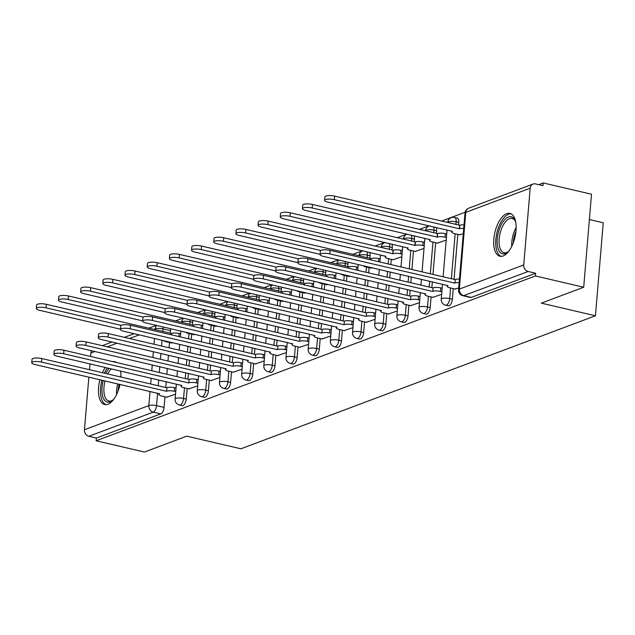 <?xml version="1.0" encoding="UTF-8"?>
<svg xmlns="http://www.w3.org/2000/svg" width="635" height="635" viewBox="0 0 635 635"><rect width="100%" height="100%" fill="white"/><g stroke="black" fill="none" stroke-linecap="round" stroke-linejoin="round"><path stroke-width="0.95" d="M448.246 305.8A5.644 2.643 -76.8 0 0 449.072 305.729A5.644 2.643 -76.8 0 0 452.374 299.236L449.707 298.617A5.644 2.643 103.2 0 1 446.405 305.102A5.644 2.643 103.2 0 1 445.579 305.173L448.246 305.8M426.069 314.119A5.644 2.643 -76.8 0 0 426.895 314.047A5.644 2.643 -76.8 0 0 430.197 307.554L427.53 306.935A5.644 2.643 103.2 0 1 424.228 313.42A5.644 2.643 103.2 0 1 423.402 313.492L426.069 314.119M403.892 322.437A5.644 2.643 -76.8 0 0 404.717 322.366A5.644 2.643 -76.8 0 0 408.019 315.881L405.352 315.254A5.644 2.643 103.2 0 1 402.05 321.747A5.644 2.643 103.2 0 1 401.225 321.818L403.892 322.437M381.714 330.764A5.644 2.643 -76.8 0 0 382.54 330.692A5.644 2.643 -76.8 0 0 385.842 324.199L383.167 323.572A5.644 2.643 103.2 0 1 379.873 330.065A5.644 2.643 103.2 0 1 379.047 330.137L381.714 330.764M359.537 339.082A5.644 2.643 -76.8 0 0 360.362 339.011A5.644 2.643 -76.8 0 0 363.664 332.518L360.99 331.899A5.644 2.643 103.2 0 1 357.695 338.384A5.644 2.643 103.2 0 1 356.862 338.455L359.537 339.082M337.36 347.401A5.644 2.643 -76.8 0 0 338.185 347.329A5.644 2.643 -76.8 0 0 341.487 340.836L338.812 340.217A5.644 2.643 103.2 0 1 335.518 346.71A5.644 2.643 103.2 0 1 334.685 346.773L337.36 347.401M315.182 355.719A5.644 2.643 -76.8 0 0 316.008 355.648A5.644 2.643 -76.8 0 0 319.31 349.163L316.635 348.536A5.644 2.643 103.2 0 1 313.341 355.028A5.644 2.643 103.2 0 1 312.507 355.1L315.182 355.719M293.005 364.045A5.644 2.643 -76.8 0 0 293.83 363.974A5.644 2.643 -76.8 0 0 297.132 357.481L294.457 356.854A5.644 2.643 103.2 0 1 291.163 363.347A5.644 2.643 103.2 0 1 290.33 363.418L293.005 364.045M270.827 372.364A5.644 2.643 -76.8 0 0 271.653 372.293A5.644 2.643 -76.8 0 0 274.955 365.8L272.28 365.181A5.644 2.643 103.2 0 1 268.986 371.666A5.644 2.643 103.2 0 1 268.153 371.737L270.827 372.364M248.65 380.683A5.644 2.643 -76.8 0 0 249.476 380.611A5.644 2.643 -76.8 0 0 252.778 374.118L250.103 373.499A5.644 2.643 103.2 0 1 246.809 379.992A5.644 2.643 103.2 0 1 245.975 380.055L248.65 380.683M226.473 389.001A5.644 2.643 -76.8 0 0 227.298 388.93A5.644 2.643 -76.8 0 0 230.6 382.445L227.925 381.818A5.644 2.643 103.2 0 1 224.631 388.31A5.644 2.643 103.2 0 1 223.798 388.382L226.473 389.001M204.295 397.327A5.644 2.643 -76.8 0 0 205.121 397.256A5.644 2.643 -76.8 0 0 208.423 390.763L205.748 390.136A5.644 2.643 103.2 0 1 202.454 396.629A5.644 2.643 103.2 0 1 201.62 396.7L204.295 397.327M182.118 405.646A5.644 2.643 -76.8 0 0 182.943 405.574A5.644 2.643 -76.8 0 0 186.245 399.082L183.571 398.462A5.644 2.643 103.2 0 1 180.276 404.947A5.644 2.643 103.2 0 1 179.443 405.019L182.118 405.646M105.275 367.451A22.003 10.319 -76.8 0 0 102.354 372.697M99.909 379.706A22.003 10.319 -76.8 0 0 104.696 404.535A22.003 10.319 -76.8 0 0 107.926 404.257A22.003 10.319 -76.8 0 0 119.991 384.397M506.698 213.677A22.003 10.319 -76.8 0 0 494.228 235.744A22.003 10.319 -76.8 0 0 499.912 256.254A22.003 10.319 -76.8 0 0 503.142 255.976A22.003 10.319 -76.8 0 0 515.612 233.91A22.003 10.319 -76.8 0 0 509.929 213.4A22.003 10.319 -76.8 0 0 506.698 213.677M583.7 287.242L541.337 303.133L595.439 315.778L240.887 448.802L186.785 436.158L144.415 452.049L96.139 440.769L535.424 275.955L583.7 287.242L591.51 194.231L543.235 182.951L538.694 184.65M465.122 212.257L441.5 221.115M429.062 225.782L419.322 229.433M406.876 234.109L397.145 237.76M384.699 242.427L374.967 246.078M362.522 250.746L352.79 254.397M338.241 259.858L330.613 262.723M316.063 268.176L308.435 271.042M293.886 276.495L286.258 279.36M271.709 284.821L264.081 287.679M249.531 293.14L241.903 296.005M227.354 301.458L219.726 304.324M205.176 309.777L197.548 312.642M182.999 318.103L175.371 320.961M589.391 219.535L603.25 222.774L595.439 315.778M120.912 377.031A22.003 10.319 -76.8 0 0 120.61 371.038M116.523 362.506A22.003 10.319 -76.8 0 0 114.713 361.68A22.003 10.319 -76.8 0 0 112.728 361.617M543.235 182.951L543.004 185.658L535.488 183.904A5.644 4.755 69.4 0 0 533.051 184.047A5.644 4.755 69.4 0 0 530.177 188.19L523.732 264.93A5.644 4.755 69.4 0 0 528.13 271.486L463.733 295.648A5.644 2.643 103.2 0 1 462.899 295.719L470.424 297.482A5.644 2.643 103.2 0 0 471.249 297.41L463.733 295.648A5.644 4.755 69.4 0 1 459.335 289.092L523.732 264.93M535.424 275.955L535.654 273.248L528.13 271.486M170.466 328.676A5.644 2.643 103.2 0 1 170.505 330.668L170.291 333.28M169.513 342.535L169.069 347.782M168.45 355.211L167.957 361.021M167.338 368.451L166.846 374.269M166.219 381.698L165.735 387.509M164.957 396.764L164.068 407.408L156.543 405.646A5.644 2.643 103.2 0 1 153.241 412.139L88.844 436.301A5.644 4.755 -110.6 0 1 84.447 429.744L88.868 377.119M89.487 369.689L89.98 363.879M90.599 356.449L90.892 353.004A5.644 4.755 -110.6 0 1 91.575 350.75M88.844 436.301L96.369 438.055L96.139 440.769M193.445 334.621L194.897 334.383M188.889 388.858L197.691 385.858M215.622 326.303L217.075 326.065M211.066 380.54L219.869 377.539M237.8 317.984L239.252 317.746M233.243 372.213L242.046 369.221M259.977 309.666L261.43 309.42M255.421 363.895L264.224 360.894M282.154 301.339L283.607 301.101M277.598 355.576L286.401 352.576M304.332 293.021L305.784 292.783M299.776 347.258L308.578 344.257M326.509 284.702L327.962 284.464M321.953 338.931L330.756 335.931M348.686 276.384L350.139 276.138M344.13 330.613L352.941 327.612M370.864 268.057L372.316 267.819M366.308 322.294L375.118 319.294M393.041 259.739L401.844 256.738M388.485 313.976L397.296 310.975M415.219 251.42L424.021 248.42M410.662 305.649L419.473 302.649M437.396 243.102L446.199 240.101M432.84 297.331L441.65 294.33M459.573 234.775L463.272 233.696M455.017 289.012L458.716 287.925M458.819 222.496L456.144 221.877A5.644 2.643 103.2 0 0 454.589 217.448L457.256 218.075A5.644 2.643 -76.8 0 1 458.819 222.496L458.597 225.115M457.819 234.371L454.041 279.344M453.263 288.6L452.374 299.236M436.205 227.457A5.644 2.643 -76.8 0 1 436.642 230.822L436.42 233.434M435.642 242.689L432.975 274.423M432.356 281.853L431.863 287.663M431.086 296.918L430.197 307.554M414.028 235.775A5.644 2.643 -76.8 0 1 414.464 239.141L414.242 241.752M413.464 251.008L411.909 269.494M411.289 276.931L410.797 282.742M410.178 290.171L409.686 295.989M408.908 305.244L408.019 315.881M391.851 244.094A5.644 2.643 -76.8 0 1 392.287 247.459L392.065 250.071M391.287 259.326L390.842 264.573M390.223 272.002L389.731 277.82M389.112 285.25L388.62 291.06M388.001 298.49L387.509 304.308M386.731 313.563L385.842 324.199M369.673 252.42A5.644 2.643 -76.8 0 1 370.11 255.778L369.887 258.397M369.11 267.652L368.665 272.891M368.046 280.329L367.554 286.139M366.935 293.568L366.443 299.387M365.823 306.816L365.331 312.626M364.553 321.881L363.664 332.518M347.885 262.112A5.644 2.643 -76.8 0 1 347.932 264.104L347.71 266.716M346.932 275.971L346.488 281.218M345.869 288.647L345.376 294.457M344.757 301.887L344.265 307.705M343.646 315.135L343.154 320.945M342.376 330.2L341.487 340.836M325.707 270.431A5.644 2.643 -76.8 0 1 325.747 272.423L325.533 275.034M324.755 284.29L324.31 289.536M323.691 296.966L323.199 302.784M322.58 310.213L322.088 316.024M321.469 323.453L320.977 329.271M320.199 338.526L319.31 349.163M303.53 278.749A5.644 2.643 -76.8 0 1 303.57 280.741L303.355 283.353M302.577 292.616L302.133 297.855M301.514 305.284L301.022 311.102M300.403 318.532L299.91 324.342M299.291 331.772L298.799 337.59M298.021 346.845L297.132 357.481M281.353 287.068A5.644 2.643 -76.8 0 1 281.392 289.06L281.178 291.679M280.4 300.934L279.956 306.173M279.337 313.611L278.844 319.421M278.225 326.85L277.733 332.669M277.114 340.098L276.622 345.908M275.844 355.163L274.955 365.8M259.175 295.394A5.644 2.643 -76.8 0 1 259.215 297.386L259.001 299.998M258.223 309.253L257.778 314.5M257.159 321.929L256.667 327.739M256.048 335.169L255.556 340.987M254.937 348.417L254.444 354.227M253.667 363.482L252.778 374.118M236.998 303.713A5.644 2.643 -76.8 0 1 237.038 305.705L236.823 308.316M236.045 317.571L235.601 322.818M234.982 330.248L234.49 336.066M233.87 343.495L233.378 349.306M232.759 356.735L232.267 362.553M231.489 371.808L230.6 382.445M214.82 312.031A5.644 2.643 -76.8 0 1 214.86 314.023L214.646 316.635M213.868 325.898L213.423 331.137M212.804 338.566L212.312 344.384M211.693 351.814L211.201 357.624M210.574 365.054L210.09 370.872M209.312 380.127L208.423 390.763M192.643 320.35A5.644 2.643 -76.8 0 1 192.683 322.342L192.468 324.961M191.691 334.216L191.246 339.463M190.627 346.893L190.135 352.703M189.516 360.132L189.024 365.95M188.397 373.38L187.912 379.19M187.134 388.445L186.245 399.082M171.267 342.948L172.72 342.702M166.711 397.177L175.514 394.176M535.654 273.248L471.249 297.41M96.369 438.055L160.766 413.893A5.644 2.643 -76.8 0 0 164.068 407.408M175.736 391.581L174.339 391.255A5.644 1.492 -175.2 0 0 166.64 391.192L166.941 387.66A5.644 1.492 4.8 0 1 174.633 387.731L176.03 388.056M166.426 391.271L41.489 362.069A6.485 1.714 -175.2 0 0 31.75 362.752L32.044 359.227A6.485 1.714 4.8 0 1 41.783 358.545L166.727 387.747M31.75 362.752A6.485 1.714 -175.2 0 0 34.949 364.522L159.679 393.803A5.644 1.492 -175.2 0 0 158.909 394.462A5.644 1.492 -175.2 0 0 161.687 396.002L167.211 397.296M121.19 325.398L46.037 307.832A6.485 1.714 -175.2 0 0 36.306 308.515A6.485 1.714 -175.2 0 0 39.497 310.285L120.483 329.216M163.568 340.566A5.644 1.492 -175.2 0 0 166.243 341.773L171.767 343.059M36.306 308.515L36.6 304.99A6.485 1.714 4.8 0 1 46.339 304.308L171.49 333.431A5.644 1.492 4.8 0 1 179.189 333.502L178.927 336.582M180.586 333.827L179.189 333.502M171.283 333.51L171.172 334.764M197.914 383.262L196.517 382.937A5.644 1.492 -175.2 0 0 188.817 382.865L189.119 379.341A5.644 1.492 4.8 0 1 196.81 379.412L198.207 379.738M188.611 382.945L63.667 353.743A6.485 1.714 -175.2 0 0 53.927 354.425L54.221 350.901A6.485 1.714 4.8 0 1 63.96 350.218L188.905 379.42M53.927 354.425A6.485 1.714 -175.2 0 0 57.126 356.195L181.856 385.485A5.644 1.492 -175.2 0 0 181.086 386.144A5.644 1.492 -175.2 0 0 183.864 387.683L189.389 388.977M220.091 374.944L218.694 374.618A5.644 1.492 -175.2 0 0 210.995 374.547L211.296 371.023A5.644 1.492 4.8 0 1 218.988 371.086L220.385 371.419M210.788 374.626L85.844 345.424A6.485 1.714 -175.2 0 0 76.105 346.107L76.398 342.582A6.485 1.714 4.8 0 1 86.138 341.9L211.082 371.102M76.105 346.107A6.485 1.714 -175.2 0 0 79.304 347.877L204.033 377.158A5.644 1.492 -175.2 0 0 203.263 377.825A5.644 1.492 -175.2 0 0 206.042 379.365L211.566 380.651M105.775 373.499A19.042 8.93 103.2 0 1 109.109 368.348M111.347 368.872A17.629 8.271 -76.8 0 0 107.72 373.952M101.918 380.174A21.86 10.255 -76.8 0 0 106.045 404.654M115.975 362.164A21.86 10.255 -76.8 0 0 115.046 362.156M107.307 367.927A21.86 10.255 -76.8 0 0 104.362 373.166M113.879 399.105A19.042 8.93 103.2 0 1 112.593 400.352A19.042 8.93 103.2 0 1 103.489 398.486A19.042 8.93 103.2 0 1 103.211 380.476M105.069 380.905A17.629 8.271 -76.8 0 0 108.847 401.01A17.629 8.271 -76.8 0 0 113.173 399.828M509.095 250.833A19.042 8.93 103.2 0 1 507.809 252.071A19.042 8.93 103.2 0 1 498.3 249.245A19.042 8.93 103.2 0 1 499.316 229.251A19.042 8.93 103.2 0 1 515.152 220.655A19.042 8.93 103.2 0 1 515.755 222.329M515.445 221.377A17.629 8.271 -76.8 0 0 512.088 218.392A17.629 8.271 -76.8 0 0 501.094 229.981A17.629 8.271 -76.8 0 0 504.063 252.738A17.629 8.271 -76.8 0 0 508.389 251.555M511.191 213.884A21.86 10.255 -76.8 0 0 498.205 228.354A21.86 10.255 -76.8 0 0 501.261 256.381M143.367 317.079L68.215 299.514A6.485 1.714 -175.2 0 0 58.483 300.196A6.485 1.714 -175.2 0 0 61.674 301.966L142.661 320.897M185.745 332.248A5.644 1.492 -175.2 0 0 188.42 333.446L193.945 334.74M58.483 300.196L58.777 296.672A6.485 1.714 4.8 0 1 68.516 295.989L193.667 325.112A5.644 1.492 4.8 0 1 201.366 325.176L201.105 328.263M202.763 325.501L201.366 325.176M193.461 325.191L193.35 326.446M165.544 308.753L90.392 291.195A6.485 1.714 -175.2 0 0 80.661 291.878A6.485 1.714 -175.2 0 0 83.852 293.648L164.838 312.571M207.923 323.921A5.644 1.492 -175.2 0 0 210.598 325.128L216.122 326.422M80.661 291.878L80.955 288.353A6.485 1.714 4.8 0 1 90.694 287.671L215.844 316.794A5.644 1.492 4.8 0 1 223.544 316.857L223.282 319.937M224.941 317.183L223.544 316.857M215.638 316.873L215.527 318.127M242.268 366.617L240.871 366.292A5.644 1.492 -175.2 0 0 233.172 366.228L233.474 362.704A5.644 1.492 4.8 0 1 241.165 362.768L242.562 363.093M232.966 366.308L108.021 337.106A6.485 1.714 -175.2 0 0 98.282 337.788L98.576 334.264A6.485 1.714 4.8 0 1 108.315 333.581L233.259 362.783M98.282 337.788A6.485 1.714 -175.2 0 0 101.481 339.558L226.211 368.84A5.644 1.492 -175.2 0 0 225.441 369.499A5.644 1.492 -175.2 0 0 228.219 371.038L233.744 372.332M264.446 358.299L263.049 357.973A5.644 1.492 -175.2 0 0 255.349 357.91L255.651 354.378A5.644 1.492 4.8 0 1 263.342 354.449L264.739 354.774M255.143 357.989L130.199 328.787A6.485 1.714 -175.2 0 0 120.459 329.47L120.753 325.945A6.485 1.714 4.8 0 1 130.493 325.255L255.437 354.465M120.459 329.47A6.485 1.714 -175.2 0 0 123.658 331.24L248.388 360.521A5.644 1.492 -175.2 0 0 247.618 361.18A5.644 1.492 -175.2 0 0 250.396 362.72L255.921 364.014M286.623 349.98L285.226 349.655A5.644 1.492 -175.2 0 0 277.527 349.583L277.828 346.059A5.644 1.492 4.8 0 1 285.52 346.131L286.917 346.456M277.32 349.663L152.376 320.461A6.485 1.714 -175.2 0 0 142.637 321.143L142.931 317.619A6.485 1.714 4.8 0 1 152.67 316.936L277.614 346.138M142.637 321.143A6.485 1.714 -175.2 0 0 145.836 322.913L270.566 352.203A5.644 1.492 -175.2 0 0 269.796 352.862A5.644 1.492 -175.2 0 0 272.574 354.401L278.098 355.695M187.722 300.434L112.57 282.869A6.485 1.714 -175.2 0 0 102.838 283.559A6.485 1.714 -175.2 0 0 106.029 285.329L187.015 304.252M230.1 315.603A5.644 1.492 -175.2 0 0 232.775 316.809L238.3 318.103M102.838 283.559L103.132 280.027A6.485 1.714 4.8 0 1 112.871 279.344L238.022 308.467A5.644 1.492 4.8 0 1 245.721 308.539L245.459 311.618M247.118 308.864L245.721 308.539M237.815 308.546L237.704 309.809M209.899 292.116L134.747 274.55A6.485 1.714 -175.2 0 0 125.016 275.233A6.485 1.714 -175.2 0 0 128.207 277.003L209.193 295.934M252.278 307.284A5.644 1.492 -175.2 0 0 254.952 308.491L260.477 309.777M125.016 275.233L125.309 271.709A6.485 1.714 4.8 0 1 135.049 271.026L260.199 300.149A5.644 1.492 4.8 0 1 267.899 300.22L267.637 303.3M269.296 300.545L267.899 300.22M259.993 300.228L259.882 301.482M232.077 283.797L156.924 266.232A6.485 1.714 -175.2 0 0 147.193 266.914A6.485 1.714 -175.2 0 0 150.384 268.684L231.37 287.615M274.455 298.966A5.644 1.492 -175.2 0 0 277.13 300.164L282.654 301.458M147.193 266.914L147.487 263.39A6.485 1.714 4.8 0 1 157.226 262.707L282.377 291.83A5.644 1.492 4.8 0 1 290.076 291.894L289.814 294.973M291.473 292.219L290.076 291.894M282.17 291.909L282.059 293.164M308.8 341.662L307.403 341.336A5.644 1.492 -175.2 0 0 299.704 341.265L300.006 337.741A5.644 1.492 4.8 0 1 307.697 337.804L309.094 338.137M299.498 341.344L174.554 312.142A6.485 1.714 -175.2 0 0 164.814 312.825L165.108 309.301A6.485 1.714 4.8 0 1 174.847 308.618L299.791 337.82M164.814 312.825A6.485 1.714 -175.2 0 0 168.013 314.595L292.743 343.876A5.644 1.492 -175.2 0 0 291.973 344.543A5.644 1.492 -175.2 0 0 294.751 346.083L300.276 347.369M254.254 275.471L179.102 257.913A6.485 1.714 -175.2 0 0 169.37 258.596A6.485 1.714 -175.2 0 0 172.569 260.366L253.548 279.289M296.632 290.639A5.644 1.492 -175.2 0 0 299.307 291.846L304.832 293.14M169.37 258.596L169.664 255.072A6.485 1.714 4.8 0 1 179.403 254.389L304.562 283.512A5.644 1.492 4.8 0 1 312.253 283.575L311.991 286.655M313.65 283.901L312.253 283.575M304.348 283.591L304.236 284.845M330.978 333.335L329.581 333.01A5.644 1.492 -175.2 0 0 321.881 332.946L322.183 329.422A5.644 1.492 4.8 0 1 329.875 329.486L331.272 329.811M321.675 333.026L196.731 303.824A6.485 1.714 -175.2 0 0 186.992 304.506L187.285 300.982A6.485 1.714 4.8 0 1 197.025 300.299L321.969 329.501M186.992 304.506A6.485 1.714 -175.2 0 0 190.19 306.276L314.92 335.558A5.644 1.492 -175.2 0 0 314.15 336.217A5.644 1.492 -175.2 0 0 316.928 337.756L322.453 339.05M276.431 267.152L201.279 249.587A6.485 1.714 -175.2 0 0 191.548 250.277A6.485 1.714 -175.2 0 0 194.747 252.047L275.725 270.97M318.81 282.321A5.644 1.492 -175.2 0 0 321.485 283.527L327.009 284.821M191.548 250.277L191.841 246.745A6.485 1.714 4.8 0 1 201.581 246.062L326.739 275.185A5.644 1.492 4.8 0 1 334.431 275.257L334.169 278.336M335.828 275.582L334.431 275.257M326.525 275.265L326.414 276.527M353.155 325.017L351.758 324.691A5.644 1.492 -175.2 0 0 344.067 324.628L344.36 321.096A5.644 1.492 4.8 0 1 352.052 321.167L353.449 321.493M343.852 324.707L218.908 295.505A6.485 1.714 -175.2 0 0 209.169 296.188L209.463 292.664A6.485 1.714 4.8 0 1 219.202 291.973L344.146 321.183M209.169 296.188A6.485 1.714 -175.2 0 0 212.368 297.958L337.098 327.239A5.644 1.492 -175.2 0 0 336.328 327.898A5.644 1.492 -175.2 0 0 339.106 329.438L344.63 330.732M298.609 258.834L223.456 241.268A6.485 1.714 -175.2 0 0 213.725 241.951A6.485 1.714 -175.2 0 0 216.924 243.721L297.902 262.652M340.987 274.002A5.644 1.492 -175.2 0 0 343.662 275.209L349.186 276.495M213.725 241.951L214.019 238.427A6.485 1.714 4.8 0 1 223.758 237.744L348.917 266.867A5.644 1.492 4.8 0 1 356.608 266.938L356.346 270.018M358.005 267.264L356.608 266.938M348.702 266.946L348.591 268.2M375.333 316.698L373.936 316.373A5.644 1.492 -175.2 0 0 366.244 316.301L366.538 312.777A5.644 1.492 4.8 0 1 374.229 312.849L375.626 313.174M366.03 316.381L241.086 287.179A6.485 1.714 -175.2 0 0 231.346 287.861L231.64 284.337A6.485 1.714 4.8 0 1 241.379 283.654L366.324 312.857M231.346 287.861A6.485 1.714 -175.2 0 0 234.545 289.631L359.275 318.921A5.644 1.492 -175.2 0 0 358.505 319.58A5.644 1.492 -175.2 0 0 361.283 321.119L366.808 322.413M320.786 250.515L245.634 232.95A6.485 1.714 -175.2 0 0 235.902 233.632A6.485 1.714 -175.2 0 0 239.101 235.402L320.08 254.333M363.164 265.684A5.644 1.492 -175.2 0 0 365.839 266.883L371.364 268.176M235.902 233.632L236.196 230.108A6.485 1.714 4.8 0 1 245.935 229.425L371.094 258.548A5.644 1.492 4.8 0 1 378.785 258.612L378.523 261.691M380.182 258.937L378.785 258.612M370.88 258.628L370.769 259.882M397.51 308.38L396.113 308.054A5.644 1.492 -175.2 0 0 388.422 307.983L388.715 304.459A5.644 1.492 4.8 0 1 396.407 304.522L397.804 304.856M388.207 308.062L263.263 278.86A6.485 1.714 -175.2 0 0 253.524 279.543L253.817 276.019A6.485 1.714 4.8 0 1 263.557 275.336L388.501 304.538M253.524 279.543A6.485 1.714 -175.2 0 0 256.723 281.313L381.452 310.594A5.644 1.492 -175.2 0 0 380.683 311.261A5.644 1.492 -175.2 0 0 383.461 312.801L388.985 314.087M402.066 254.143L400.669 253.817A5.644 1.492 -175.2 0 0 392.97 253.754L267.811 224.631A6.485 1.714 -175.2 0 0 258.08 225.314A6.485 1.714 -175.2 0 0 261.279 227.084L386.009 256.365A5.644 1.492 -175.2 0 0 385.239 257.024A5.644 1.492 -175.2 0 0 388.017 258.564L393.541 259.858M258.08 225.314L258.374 221.79A6.485 1.714 4.8 0 1 268.113 221.107L393.271 250.23A5.644 1.492 4.8 0 1 400.963 250.293L400.669 253.817M402.36 250.619L400.963 250.293M393.057 250.309L392.755 253.833M419.687 300.053L418.29 299.728A5.644 1.492 -175.2 0 0 410.599 299.664L410.893 296.14A5.644 1.492 4.8 0 1 418.584 296.204L419.981 296.529M410.385 299.744L285.44 270.542A6.485 1.714 -175.2 0 0 275.701 271.224L276.003 267.7A6.485 1.714 4.8 0 1 285.734 267.017L410.678 296.22M275.701 271.224A6.485 1.714 -175.2 0 0 278.9 272.994L403.63 302.276A5.644 1.492 -175.2 0 0 402.86 302.935A5.644 1.492 -175.2 0 0 405.638 304.475L411.162 305.768M424.243 245.824L422.846 245.499A5.644 1.492 -175.2 0 0 415.147 245.427L289.989 216.305A6.485 1.714 -175.2 0 0 280.257 216.995A6.485 1.714 -175.2 0 0 283.456 218.765L408.186 248.047A5.644 1.492 -175.2 0 0 407.416 248.706A5.644 1.492 -175.2 0 0 410.194 250.246L415.719 251.539M280.257 216.995L280.551 213.463A6.485 1.714 4.8 0 1 290.29 212.781L415.449 241.903A5.644 1.492 4.8 0 1 423.14 241.975L422.846 245.499M424.537 242.3L423.14 241.975M415.234 241.983L414.933 245.507M441.865 291.735L440.468 291.409A5.644 1.492 -175.2 0 0 432.776 291.346L433.07 287.814A5.644 1.492 4.8 0 1 440.761 287.885L442.158 288.211M432.562 291.425L307.618 262.223A6.485 1.714 -175.2 0 0 297.878 262.906L298.18 259.382A6.485 1.714 4.8 0 1 307.911 258.691L432.856 287.893M297.878 262.906A6.485 1.714 -175.2 0 0 301.077 264.676L425.807 293.957A5.644 1.492 -175.2 0 0 425.037 294.616A5.644 1.492 -175.2 0 0 427.815 296.156L433.34 297.45M446.421 237.506L445.024 237.18A5.644 1.492 -175.2 0 0 437.325 237.109L312.174 207.986A6.485 1.714 -175.2 0 0 302.435 208.669A6.485 1.714 -175.2 0 0 305.633 210.439L430.363 239.72A5.644 1.492 -175.2 0 0 429.593 240.387A5.644 1.492 -175.2 0 0 432.371 241.927L437.896 243.213M302.435 208.669L302.728 205.145A6.485 1.714 4.8 0 1 312.468 204.462L437.626 233.585A5.644 1.492 4.8 0 1 445.318 233.648L445.024 237.18M446.715 233.982L445.318 233.648M437.412 233.664L437.11 237.188M459.161 282.623A5.644 1.492 -175.2 0 0 454.954 283.019L455.247 279.495A5.644 1.492 4.8 0 1 459.454 279.098M454.739 283.099L329.795 253.897A6.485 1.714 -175.2 0 0 320.056 254.579L320.358 251.055A6.485 1.714 4.8 0 1 330.089 250.373L455.033 279.575M320.056 254.579A6.485 1.714 -175.2 0 0 323.255 256.349L447.985 285.639A5.644 1.492 -175.2 0 0 447.215 286.298A5.644 1.492 -175.2 0 0 449.993 287.838L455.517 289.131M463.717 228.386A5.644 1.492 -175.2 0 0 459.502 228.79L334.351 199.668A6.485 1.714 -175.2 0 0 324.612 200.35A6.485 1.714 -175.2 0 0 327.811 202.12L452.541 231.402A5.644 1.492 -175.2 0 0 451.771 232.069A5.644 1.492 -175.2 0 0 454.549 233.601L460.073 234.894M324.612 200.35L324.906 196.826A6.485 1.714 4.8 0 1 334.645 196.144L459.803 225.266A5.644 1.492 4.8 0 1 464.01 224.861M459.589 225.346L459.288 228.87M530.177 188.19L465.78 212.352L459.335 289.092A5.644 1.492 -175.2 0 0 458.565 289.75A5.644 5.644 0 0 0 462.899 295.719M170.505 330.668L162.989 328.906L162.766 331.526M162.036 340.209L161.552 346.019M160.925 353.449L160.441 359.267M159.814 366.697L159.329 372.507M158.702 379.936L158.21 385.755M157.591 393.184L156.543 405.646A5.644 1.492 4.8 0 0 148.844 405.582L150.035 391.422M150.662 383.992L151.146 378.174M151.773 370.745L152.265 364.934M152.884 357.497L153.376 351.687M153.995 344.257L154.488 338.439M155.218 329.755L155.289 328.843L153.757 329.414M139.216 334.875L129.476 338.526M117.038 343.194L107.299 346.845M94.861 351.512L90.892 353.004M84.447 429.744L148.844 405.582A5.644 4.755 69.4 0 0 153.241 412.139L160.766 413.893M454.589 217.448A5.644 5.644 0 0 0 447.683 222.472A5.644 1.492 -175.2 0 1 448.453 221.805A5.644 1.492 -175.2 0 1 456.144 221.877L455.93 224.488M455.152 233.744L451.374 278.717M450.596 287.98L449.707 298.617A5.644 1.492 -175.2 0 0 442.008 298.545A5.644 1.492 4.8 0 0 441.238 299.212A5.644 5.644 0 0 0 445.579 305.173M436.642 230.822L433.967 230.195L433.753 232.807M432.975 242.062L430.308 273.796M429.681 281.226L429.197 287.044M428.419 296.299L427.53 306.935A5.644 1.492 -175.2 0 0 419.83 306.864A5.644 1.492 4.8 0 0 419.06 307.53A5.644 5.644 0 0 0 423.402 313.492M414.464 239.141L411.79 238.514L411.575 241.133M410.797 250.388L409.242 268.875M408.622 276.304L408.13 282.115M407.503 289.552L407.019 295.362M406.241 304.617L405.352 315.254A5.644 1.492 -175.2 0 0 397.653 315.19A5.644 1.492 4.8 0 0 396.883 315.849A5.644 5.644 0 0 0 401.225 321.818M392.287 247.459L389.612 246.84L389.398 249.452M388.62 258.707L388.175 263.954M387.556 271.383L387.064 277.193M386.445 284.623L385.953 290.441M385.326 297.871L384.842 303.681M384.064 312.936L383.167 323.572A5.644 1.492 -175.2 0 0 375.476 323.509A5.644 1.492 4.8 0 0 374.706 324.167A5.644 5.644 0 0 0 379.047 330.137M370.11 255.778L367.435 255.159L367.22 257.77M366.443 267.025L365.998 272.272M365.379 279.702L364.887 285.512M364.268 292.949L363.776 298.76M363.149 306.189L362.664 311.999M361.887 321.262L360.99 331.899A5.644 1.492 -175.2 0 0 353.298 331.827A5.644 1.492 4.8 0 0 352.528 332.494A5.644 5.644 0 0 0 356.862 338.455M347.932 264.104L345.257 263.477L345.043 266.089M344.265 275.344L343.821 280.591M343.202 288.02L342.709 293.838M342.09 301.268L341.598 307.078M340.971 314.508L340.487 320.326M339.709 329.581L338.812 340.217A5.644 1.492 -175.2 0 0 331.121 340.146A5.644 1.492 4.8 0 0 330.351 340.812A5.644 5.644 0 0 0 334.685 346.773M325.747 272.423L323.08 271.796L322.866 274.415M322.088 283.67L321.643 288.909M321.024 296.347L320.532 302.157M319.905 309.586L319.421 315.397M318.794 322.834L318.31 328.644M317.532 337.899L316.635 348.536A5.644 1.492 -175.2 0 0 308.943 348.472A5.644 1.492 4.8 0 0 308.173 349.131A5.644 5.644 0 0 0 312.507 355.1M303.57 280.741L300.903 280.122L300.688 282.734M299.91 291.989L299.466 297.236M298.847 304.665L298.355 310.475M297.728 317.905L297.243 323.723M296.616 331.152L296.132 336.963M295.354 346.218L294.457 356.854A5.644 1.492 -175.2 0 0 286.766 356.791A5.644 1.492 4.8 0 0 285.996 357.449A5.644 5.644 0 0 0 290.33 363.418M281.392 289.06L278.725 288.441L278.511 291.052M277.733 300.307L277.289 305.554M276.669 312.984L276.177 318.794M275.55 326.231L275.066 332.041M274.439 339.471L273.955 345.289M273.177 354.544L272.28 365.181A5.644 1.492 -175.2 0 0 264.589 365.109A5.644 1.492 4.8 0 0 263.819 365.776A5.644 5.644 0 0 0 268.153 371.737M259.215 297.386L256.548 296.759L256.334 299.371M255.556 308.626L255.111 313.873M254.492 321.302L254 327.12M253.373 334.55L252.889 340.36M252.262 347.789L251.777 353.608M251 362.863L250.103 373.499A5.644 1.492 -175.2 0 0 242.411 373.428A5.644 1.492 4.8 0 0 241.641 374.094A5.644 5.644 0 0 0 245.975 380.055M237.038 305.705L234.371 305.078L234.156 307.697M233.378 316.952L232.934 322.191M232.315 329.628L231.823 335.439M231.196 342.868L230.711 348.678M230.084 356.116L229.6 361.926M228.822 371.181L227.925 381.818A5.644 1.492 -175.2 0 0 220.234 381.754A5.644 1.492 4.8 0 0 219.464 382.413A5.644 5.644 0 0 0 223.798 388.382M214.86 314.023L212.193 313.404L211.979 316.016M211.201 325.271L210.756 330.517M210.137 337.947L209.645 343.757M209.018 351.187L208.534 357.005M207.907 364.434L207.423 370.245M206.645 379.5L205.748 390.136A5.644 1.492 -175.2 0 0 198.056 390.073A5.644 1.492 4.8 0 0 197.287 390.731A5.644 5.644 0 0 0 201.62 396.7M192.683 322.342L190.016 321.723L189.794 324.334M189.024 333.589L188.579 338.836M187.952 346.265L187.468 352.076M186.841 359.513L186.357 365.323M185.73 372.753L185.245 378.571M184.468 387.826L183.571 398.462A5.644 1.492 -175.2 0 0 175.879 398.391A5.644 1.492 4.8 0 0 175.109 399.058A5.644 5.644 0 0 0 179.443 405.019M189.976 319.73A5.644 2.643 103.2 0 1 190.016 321.723A5.644 1.492 -175.2 0 0 182.324 321.651A5.644 1.492 -175.2 0 0 181.554 322.318A5.644 5.644 0 0 1 183.777 318.278M212.153 311.412A5.644 2.643 103.2 0 1 212.193 313.404A5.644 1.492 -175.2 0 0 204.502 313.333A5.644 1.492 -175.2 0 0 203.732 313.992A5.644 5.644 0 0 1 205.954 309.959M234.331 303.085A5.644 2.643 103.2 0 1 234.371 305.078A5.644 1.492 -175.2 0 0 226.679 305.014A5.644 1.492 -175.2 0 0 225.909 305.673A5.644 5.644 0 0 1 228.132 301.641M256.508 294.767A5.644 2.643 103.2 0 1 256.548 296.759A5.644 1.492 -175.2 0 0 248.856 296.696A5.644 1.492 -175.2 0 0 248.087 297.355A5.644 5.644 0 0 1 250.309 293.322M278.686 286.448A5.644 2.643 103.2 0 1 278.725 288.441A5.644 1.492 -175.2 0 0 271.034 288.369A5.644 1.492 -175.2 0 0 270.264 289.036A5.644 5.644 0 0 1 272.486 284.996M300.863 278.13A5.644 2.643 103.2 0 1 300.903 280.122A5.644 1.492 -175.2 0 0 293.211 280.051A5.644 1.492 -175.2 0 0 292.441 280.71A5.644 5.644 0 0 1 294.664 276.677M323.04 269.804A5.644 2.643 103.2 0 1 323.08 271.796A5.644 1.492 -175.2 0 0 315.389 271.732A5.644 1.492 -175.2 0 0 314.619 272.391A5.644 5.644 0 0 1 316.841 268.359M345.218 261.485A5.644 2.643 103.2 0 1 345.257 263.477A5.644 1.492 -175.2 0 0 337.566 263.414A5.644 1.492 -175.2 0 0 336.796 264.073A5.644 5.644 0 0 1 339.019 260.04M367.006 251.793A5.644 2.643 103.2 0 1 367.435 255.159A5.644 1.492 -175.2 0 0 359.743 255.087A5.644 1.492 -175.2 0 0 358.973 255.754A5.644 5.644 0 0 1 362.91 250.841M389.184 243.475A5.644 2.643 103.2 0 1 389.612 246.84A5.644 1.492 -175.2 0 0 381.921 246.769A5.644 1.492 -175.2 0 0 381.151 247.428A5.644 5.644 0 0 1 385.088 242.514M411.361 235.156A5.644 2.643 103.2 0 1 411.79 238.514A5.644 1.492 -175.2 0 0 404.098 238.45A5.644 1.492 -175.2 0 0 403.328 239.109A5.644 5.644 0 0 1 407.273 234.196M433.538 226.83A5.644 2.643 103.2 0 1 433.967 230.195A5.644 1.492 -175.2 0 0 426.275 230.132A5.644 1.492 -175.2 0 0 425.506 230.791A5.644 5.644 0 0 1 429.45 225.877M162.949 326.914A5.644 2.643 103.2 0 1 162.989 328.906A5.644 1.492 4.8 0 0 155.289 328.843A5.644 4.755 -110.6 0 1 156.853 325.493M465.01 213.019A5.644 1.492 -175.2 0 1 465.78 212.352A5.644 4.755 -110.6 0 1 468.646 208.201A5.644 5.644 0 0 0 465.01 213.019L458.565 289.75M166.64 391.192L166.941 387.66M174.339 391.255L174.633 387.731M41.489 362.069L41.783 358.545M171.49 333.431L171.379 334.812M46.339 304.308L46.037 307.832M188.817 382.865L189.119 379.341M196.517 382.937L196.81 379.412M63.667 353.743L63.96 350.218M210.995 374.547L211.296 371.023M218.694 374.618L218.988 371.086M85.844 345.424L86.138 341.9M120.356 376.904A17.629 8.271 103.2 0 1 120.936 375.856M116.562 394.581A17.629 8.271 103.2 0 1 117.705 383.865M119.174 384.207A17.05 8.001 -76.8 0 0 118.046 391.104M511.778 246.301A17.629 8.271 103.2 0 1 513.731 232.934A17.629 8.271 103.2 0 1 516.152 227.584M515.945 231.354A17.05 8.001 -76.8 0 0 515.16 233.394A17.05 8.001 -76.8 0 0 513.263 242.832M193.667 325.112L193.556 326.493M68.516 295.989L68.215 299.514M215.844 316.794L215.733 318.175M90.694 287.671L90.392 291.195M233.172 366.228L233.474 362.704M240.871 366.292L241.165 362.768M108.021 337.106L108.315 333.581M255.349 357.91L255.651 354.378M263.049 357.973L263.342 354.449M130.199 328.787L130.493 325.255M277.527 349.583L277.828 346.059M285.226 349.655L285.52 346.131M152.376 320.461L152.67 316.936M238.022 308.467L237.911 309.856M112.871 279.344L112.57 282.869M260.199 300.149L260.088 301.53M135.049 271.026L134.747 274.55M282.377 291.83L282.265 293.211M157.226 262.707L156.924 266.232M299.704 341.265L300.006 337.741M307.403 341.336L307.697 337.804M174.554 312.142L174.847 308.618M304.562 283.512L304.443 284.893M179.403 254.389L179.102 257.913M321.881 332.946L322.183 329.422M329.581 333.01L329.875 329.486M196.731 303.824L197.025 300.299M326.739 275.185L326.62 276.574M201.581 246.062L201.279 249.587M344.067 324.628L344.36 321.096M351.758 324.691L352.052 321.167M218.908 295.505L219.202 291.973M348.917 266.867L348.798 268.248M223.758 237.744L223.456 241.268M366.244 316.301L366.538 312.777M373.936 316.373L374.229 312.849M241.086 287.179L241.379 283.654M371.094 258.548L370.975 259.929M245.935 229.425L245.634 232.95M388.422 307.983L388.715 304.459M396.113 308.054L396.407 304.522M263.263 278.86L263.557 275.336M393.271 250.23L392.97 253.754M268.113 221.107L267.811 224.631M410.599 299.664L410.893 296.14M418.29 299.728L418.584 296.204M285.44 270.542L285.734 267.017M415.449 241.903L415.147 245.427M290.29 212.781L289.989 216.305M432.776 291.346L433.07 287.814M440.468 291.409L440.761 287.885M307.618 262.223L307.911 258.691M437.626 233.585L437.325 237.109M312.468 204.462L312.174 207.986M454.954 283.019L455.247 279.495M329.795 253.897L330.089 250.373M459.803 225.266L459.502 228.79M334.645 196.144L334.351 199.668M175.109 399.058L176.363 384.072M176.99 376.634L177.475 370.824M178.102 363.395L178.594 357.584M179.213 350.147L179.705 344.337M180.324 336.907L180.816 331.089M197.287 390.731L198.541 375.745M199.168 368.316L199.652 362.506M200.279 355.076L200.771 349.258M201.39 341.828L201.882 336.018M202.501 328.589L202.994 322.77M219.464 382.413L220.718 367.427M221.345 359.997L221.829 354.187M222.456 346.75L222.948 340.939M223.568 333.51L224.06 327.692M224.679 320.262L225.171 314.452M241.641 374.094L242.895 359.108M243.523 351.679L244.007 345.861M244.634 338.431L245.126 332.621M245.745 325.191L246.237 319.373M246.856 311.944L247.348 306.133M263.819 365.776L265.073 350.79M265.7 343.352L266.184 337.542M266.811 330.113L267.303 324.302M267.922 316.865L268.415 311.055M269.034 303.625L269.526 297.807M285.996 357.449L287.25 342.463M287.877 335.034L288.369 329.224M288.988 321.794L289.481 315.976M290.1 308.546L290.592 302.736M291.211 295.307L291.703 289.489M308.173 349.131L309.428 334.145M310.055 326.715L310.547 320.905M311.166 313.468L311.658 307.658M312.277 300.228L312.769 294.41M313.388 286.98L313.88 281.17M330.351 340.812L331.605 325.826M332.232 318.397L332.724 312.579M333.343 305.149L333.835 299.339M334.454 291.909L334.947 286.091M335.566 278.662L336.058 272.852M352.528 332.494L353.782 317.508M354.409 310.07L354.901 304.26M355.521 296.831L356.013 291.013M356.632 283.583L357.124 277.773M357.743 270.343L358.235 264.525M374.706 324.167L375.96 309.181M376.587 301.752L377.079 295.942M377.698 288.512L378.19 282.694M378.809 275.265L379.301 269.454M379.92 262.025L380.516 254.952M396.883 315.849L398.145 300.863M398.764 293.433L399.256 287.623M399.875 280.186L400.367 274.376M400.987 266.946L402.693 246.634M419.06 307.53L420.322 292.544M420.942 285.115L421.434 279.297M422.053 271.867L424.871 238.308M441.238 299.212L442.5 284.226M443.119 276.789L447.048 229.989M533.051 184.047L468.646 208.201M156.345 325.374L148.717 328.239M134.168 333.692L124.436 337.344M111.99 342.011L102.251 345.67M158.909 394.462L158.988 393.509M181.086 386.144L181.166 385.191M203.263 377.825L203.343 376.873M225.441 369.499L225.52 368.546M247.618 361.18L247.698 360.228M269.796 352.862L269.875 351.909M291.973 344.543L292.052 343.591M314.15 336.217L314.23 335.264M336.328 327.898L336.407 326.946M358.505 319.58L358.584 318.627M380.683 311.261L380.762 310.309M385.318 256.072L385.239 257.024M402.86 302.935L402.939 301.982M407.495 247.753L407.416 248.706M425.037 294.616L425.117 293.664M429.673 239.435L429.593 240.387M447.215 286.298L447.294 285.345M451.85 231.108L451.771 232.069"/></g></svg>
